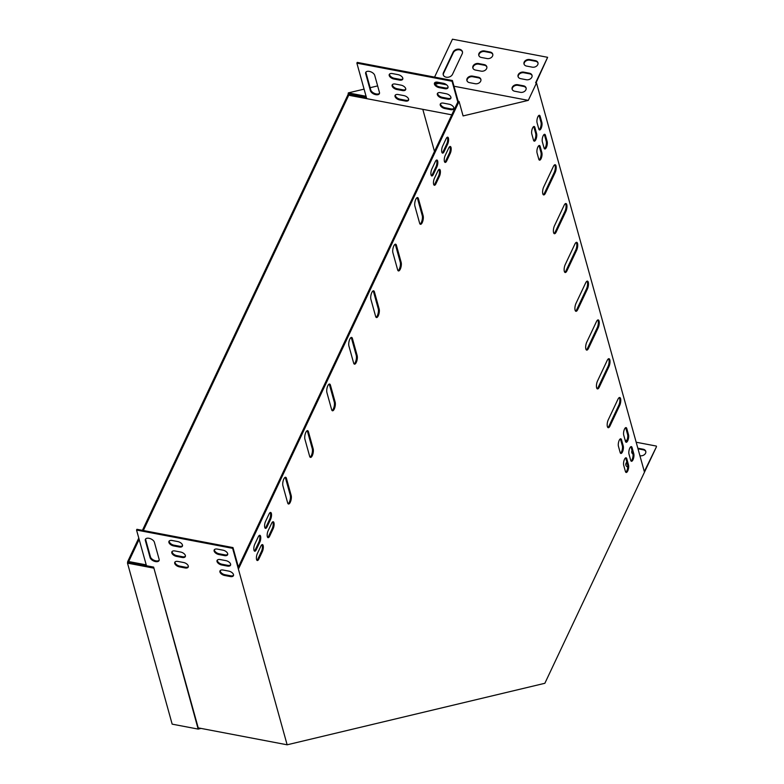 <?xml version="1.0" encoding="UTF-8"?>
<svg xmlns="http://www.w3.org/2000/svg" width="784" height="784" viewBox="0 0 784 784"><rect width="100%" height="100%" fill="white"/><g stroke="black" fill="none" stroke-linecap="round" stroke-linejoin="round"><path stroke-width="1.18" d="M138.788 538.069L127.704 561.56L128.605 561.726L139.15 539.382M143.335 530.523L349.007 94.639L348.106 94.462L142.423 530.356M422.801 109.329L434.493 151.449M127.704 561.56L127.498 563.128L172.166 724.151L198.166 729.091L153.625 567.106L198.293 728.13L198.842 727.993M364.08 89.131L348.312 92.894L348.106 94.462M370.136 87.69L377.643 85.897M153.625 567.106L128.527 562.334L128.605 561.726M366.353 97.324L349.096 94.031L349.007 94.639M439.657 82.575L439.569 83.202L435.189 84.251M348.312 92.894L366.069 96.275M434.787 83.408L438.893 82.428M201.018 728.414L198.166 729.091M127.498 563.128L153.497 568.077M536.031 82.879L547.634 57.31L535.609 82.79L536.511 82.967L644.311 471.547L656.502 446.684L544.86 683.285L287.14 744.8L232.632 548.33L232.985 547.585L238.748 568.351L459.071 101.45L458.16 101.273L457.807 102.028L452.054 81.252L452.397 80.507L357.23 62.397L356.877 63.141L366.726 98.657L451.76 114.836M238.385 567.038L457.807 102.028M458.16 101.273L452.397 80.507M478.897 55.674A4.312 3.263 164.5 0 1 484.659 51.568L490.304 52.646A4.312 3.263 164.5 0 1 492.813 54.449M472.958 68.257A4.312 3.263 164.5 0 1 478.71 64.161L484.365 65.229A4.312 3.263 164.5 0 1 486.874 67.042M524.104 64.278A4.312 3.263 164.5 0 1 529.866 60.172L535.521 61.25A4.312 3.263 164.5 0 1 538.03 63.053M518.165 76.861A4.312 3.263 164.5 0 1 523.928 72.765L529.582 73.833A4.312 3.263 164.5 0 1 532.091 75.646M512.226 89.445A4.312 3.263 164.5 0 1 517.989 85.348L523.643 86.426A4.312 3.263 164.5 0 1 526.152 88.229M467.019 80.84A4.312 3.263 164.5 0 1 472.772 76.744L478.426 77.822A4.312 3.263 164.5 0 1 480.935 79.625M443.342 75.088A4.929 3.734 164.5 0 1 443.636 73.226L453.319 52.714A4.929 3.734 164.5 0 1 458.023 49.774A4.929 3.734 164.5 0 1 462.482 51.96M487.05 58.555L481.405 57.477A4.312 3.263 164.5 0 1 478.789 55.37A4.312 3.263 164.5 0 1 480.2 51.999A4.312 3.263 164.5 0 1 484.483 50.95L490.137 52.028A4.312 3.263 164.5 0 1 492.744 54.135A4.312 3.263 164.5 0 1 491.343 57.506A4.312 3.263 164.5 0 1 487.05 58.555M481.111 71.138L475.467 70.06A4.312 3.263 164.5 0 1 472.85 67.953A4.312 3.263 164.5 0 1 474.261 64.582A4.312 3.263 164.5 0 1 478.544 63.533L484.198 64.611A4.312 3.263 164.5 0 1 486.805 66.718A4.312 3.263 164.5 0 1 485.404 70.09A4.312 3.263 164.5 0 1 481.111 71.138M532.267 67.159L526.613 66.081A4.312 3.263 164.5 0 1 524.006 63.965A4.312 3.263 164.5 0 1 525.407 60.603A4.312 3.263 164.5 0 1 529.7 59.555L535.345 60.633A4.312 3.263 164.5 0 1 537.961 62.74A4.312 3.263 164.5 0 1 536.55 66.111A4.312 3.263 164.5 0 1 532.267 67.159M536.511 82.967L528.298 100.372L453.985 86.23M446.606 84.829L438.913 83.359M434.561 77.116L452.456 39.2L547.634 57.31M526.329 79.743L520.674 78.665A4.312 3.263 164.5 0 1 518.057 76.558A4.312 3.263 164.5 0 1 519.469 73.186A4.312 3.263 164.5 0 1 523.761 72.138L529.406 73.216A4.312 3.263 164.5 0 1 532.022 75.323A4.312 3.263 164.5 0 1 530.611 78.694A4.312 3.263 164.5 0 1 526.329 79.743M520.39 92.326L514.735 91.248A4.312 3.263 164.5 0 1 512.119 89.141A4.312 3.263 164.5 0 1 513.53 85.77A4.312 3.263 164.5 0 1 517.822 84.731L523.467 85.799A4.312 3.263 164.5 0 1 526.084 87.916A4.312 3.263 164.5 0 1 524.672 91.277A4.312 3.263 164.5 0 1 520.39 92.326M475.173 83.721L469.528 82.643A4.312 3.263 164.5 0 1 466.911 80.536A4.312 3.263 164.5 0 1 468.322 77.165A4.312 3.263 164.5 0 1 472.605 76.126L478.26 77.195A4.312 3.263 164.5 0 1 480.866 79.311A4.312 3.263 164.5 0 1 479.465 82.673A4.312 3.263 164.5 0 1 475.173 83.721M443.47 72.608L453.142 52.097A4.929 3.734 164.5 0 1 458.062 49.137A4.929 3.734 164.5 0 1 462.413 51.646A4.929 3.734 164.5 0 1 462.188 53.822L452.505 74.333A4.929 3.734 164.5 0 1 447.586 77.293A4.929 3.734 164.5 0 1 443.234 74.784A4.929 3.734 164.5 0 1 443.47 72.608L443.636 73.226M645.83 451.643A4.312 3.263 -15.5 0 0 643.321 449.83L638 448.82M632.208 451.182A4.312 3.263 -15.5 0 0 631.904 452.858M627.033 462.746A4.312 3.263 -15.5 0 0 625.965 465.441M632.041 450.565A4.312 3.263 -15.5 0 0 631.796 452.554A4.312 3.263 -15.5 0 0 632.992 454.112M639.911 455.71L640.067 455.739A4.312 3.263 -15.5 0 0 644.35 454.691A4.312 3.263 -15.5 0 0 645.761 451.319A4.312 3.263 -15.5 0 0 643.145 449.212L637.833 448.203M619.977 439.148L620.497 439.246M625.113 440.128L626.886 440.461M636.177 442.235L656.335 446.067M631.404 460.698A4.312 3.263 -15.5 0 0 630.826 460.639M626.867 462.119A4.312 3.263 -15.5 0 0 625.857 465.137A4.312 3.263 -15.5 0 0 627.759 467.048M459.071 101.45L463.089 115.934L528.298 100.372M350.536 94.305L366.432 97.608M349.899 94.462L349.772 95.432L366.726 98.657M586.971 281.201A4.929 1.764 -79.2 0 1 586.491 288.894L576.818 309.396A4.929 1.764 -79.2 0 1 575.515 311.052M597.731 319.999A4.929 1.764 -79.2 0 1 597.251 327.683L587.579 348.194A4.929 1.764 -79.2 0 1 586.275 349.85M608.502 358.788A4.929 1.764 -79.2 0 1 608.021 366.481L598.339 386.992A4.929 1.764 -79.2 0 1 597.045 388.648M619.262 397.586A4.929 1.764 -79.2 0 1 618.782 405.279L609.099 425.79A4.929 1.764 -79.2 0 1 607.806 427.447M576.211 242.403A4.929 1.764 -79.2 0 1 575.73 250.096L566.048 270.607A4.929 1.764 -79.2 0 1 564.754 272.264M565.45 203.605A4.929 1.764 -79.2 0 1 564.97 211.298L555.288 231.809A4.929 1.764 -79.2 0 1 553.994 233.465M554.69 164.807A4.929 1.764 -79.2 0 1 554.21 172.5L544.527 193.011A4.929 1.764 -79.2 0 1 543.224 194.667M417.098 197.656A4.929 1.764 -79.2 0 1 417.519 198.509L422.253 215.58A4.929 1.764 -79.2 0 1 422.027 220.5A4.929 1.764 -79.2 0 1 420.057 224.067M395.097 244.265A4.929 1.764 -79.2 0 1 395.518 245.127L400.252 262.199A4.929 1.764 -79.2 0 1 400.026 267.119A4.929 1.764 -79.2 0 1 398.056 270.686M373.106 290.884A4.929 1.764 -79.2 0 1 373.527 291.736L378.26 308.808A4.929 1.764 -79.2 0 1 378.035 313.737A4.929 1.764 -79.2 0 1 376.065 317.295M285.121 477.348A4.929 1.764 -79.2 0 1 285.533 478.201L290.276 495.272A4.929 1.764 -79.2 0 1 290.051 500.202A4.929 1.764 -79.2 0 1 288.071 503.759M307.112 430.73A4.929 1.764 -79.2 0 1 307.534 431.592L312.267 448.654A4.929 1.764 -79.2 0 1 312.042 453.583A4.929 1.764 -79.2 0 1 310.072 457.15M329.113 384.111A4.929 1.764 -79.2 0 1 329.525 384.973L334.268 402.045A4.929 1.764 -79.2 0 1 334.043 406.965A4.929 1.764 -79.2 0 1 332.073 410.532M351.105 337.502A4.929 1.764 -79.2 0 1 351.526 338.355L356.259 355.426A4.929 1.764 -79.2 0 1 356.034 360.346A4.929 1.764 -79.2 0 1 354.064 363.913M439.011 169.442A4.312 1.539 -79.2 0 1 438.55 176.116L435.032 183.574A4.312 1.539 -79.2 0 1 433.954 184.985M625.573 427.711A4.312 1.539 -79.2 0 1 625.897 428.397L627.612 434.61A4.312 1.539 -79.2 0 1 627.435 438.834A4.312 1.539 -79.2 0 1 625.759 442M620.291 438.893A4.312 1.539 -79.2 0 1 620.614 439.589L622.339 445.792A4.312 1.539 -79.2 0 1 622.163 450.026A4.312 1.539 -79.2 0 1 620.477 453.191M544.214 134.407A4.312 1.539 -79.2 0 1 544.527 135.103L546.252 141.306A4.312 1.539 -79.2 0 1 546.076 145.54A4.312 1.539 -79.2 0 1 544.39 148.695M272.724 521.86A4.312 1.539 -79.2 0 1 272.254 528.534L268.736 535.991A4.312 1.539 -79.2 0 1 267.667 537.403M538.931 145.599A4.312 1.539 -79.2 0 1 539.245 146.285L540.97 152.498A4.312 1.539 -79.2 0 1 540.793 156.722A4.312 1.539 -79.2 0 1 539.118 159.887M436.433 160.132A4.312 1.539 -79.2 0 1 435.963 166.806L432.445 174.264A4.312 1.539 -79.2 0 1 431.376 175.675M270.137 512.55A4.312 1.539 -79.2 0 1 269.667 519.224L266.148 526.681A4.312 1.539 -79.2 0 1 265.08 528.093M625.573 457.905A4.312 1.539 -79.2 0 1 625.887 458.601L627.612 464.804A4.312 1.539 -79.2 0 1 627.435 469.038A4.312 1.539 -79.2 0 1 625.75 472.193M447.213 137.288A4.312 1.539 -79.2 0 1 446.743 143.962L443.225 151.42A4.312 1.539 -79.2 0 1 442.156 152.831M259.357 535.394A4.312 1.539 -79.2 0 1 258.896 542.058L255.368 549.515A4.312 1.539 -79.2 0 1 254.3 550.936M449.791 146.598A4.312 1.539 -79.2 0 1 449.33 153.272L445.802 160.73A4.312 1.539 -79.2 0 1 444.734 162.141M261.944 544.704A4.312 1.539 -79.2 0 1 261.474 551.377L257.956 558.835A4.312 1.539 -79.2 0 1 256.887 560.246M533.659 126.587A4.312 1.539 -79.2 0 1 533.973 127.273L535.697 133.486A4.312 1.539 -79.2 0 1 535.521 137.71A4.312 1.539 -79.2 0 1 533.835 140.875M630.846 446.713A4.312 1.539 -79.2 0 1 631.169 447.409L632.884 453.622A4.312 1.539 -79.2 0 1 632.708 457.846A4.312 1.539 -79.2 0 1 631.032 461.012M538.931 115.395A4.312 1.539 -79.2 0 1 539.255 116.091L540.98 122.294A4.312 1.539 -79.2 0 1 540.803 126.528A4.312 1.539 -79.2 0 1 539.118 129.683M587.392 289.061L577.72 309.572A4.929 1.764 -79.2 0 1 575.936 311.307A4.929 1.764 -79.2 0 1 574.897 308.377A4.929 1.764 -79.2 0 1 575.995 303.369L585.677 282.857A4.929 1.764 -79.2 0 1 587.461 281.113A4.929 1.764 -79.2 0 1 588.49 284.053A4.929 1.764 -79.2 0 1 587.392 289.061L586.491 288.894M598.163 327.859L588.48 348.37A4.929 1.764 -79.2 0 1 586.697 350.105A4.929 1.764 -79.2 0 1 585.658 347.175A4.929 1.764 -79.2 0 1 586.755 342.157L596.438 321.656A4.929 1.764 -79.2 0 1 598.221 319.911A4.929 1.764 -79.2 0 1 599.26 322.841A4.929 1.764 -79.2 0 1 598.163 327.859L597.251 327.683M608.923 366.657L599.241 387.169A4.929 1.764 -79.2 0 1 597.457 388.903A4.929 1.764 -79.2 0 1 596.428 385.973A4.929 1.764 -79.2 0 1 597.526 380.955L607.198 360.444A4.929 1.764 -79.2 0 1 608.982 358.709A4.929 1.764 -79.2 0 1 610.021 361.64A4.929 1.764 -79.2 0 1 608.923 366.657L608.021 366.481M619.683 405.455L610.001 425.957A4.929 1.764 -79.2 0 1 608.227 427.701A4.929 1.764 -79.2 0 1 607.188 424.771A4.929 1.764 -79.2 0 1 608.286 419.754L617.959 399.242A4.929 1.764 -79.2 0 1 619.742 397.508A4.929 1.764 -79.2 0 1 620.781 400.438A4.929 1.764 -79.2 0 1 619.683 405.455L618.782 405.279M576.632 250.263L566.959 270.774A4.929 1.764 -79.2 0 1 565.176 272.509A4.929 1.764 -79.2 0 1 564.137 269.578A4.929 1.764 -79.2 0 1 565.235 264.571L574.907 244.059A4.929 1.764 -79.2 0 1 576.691 242.325A4.929 1.764 -79.2 0 1 577.73 245.255A4.929 1.764 -79.2 0 1 576.632 250.263L575.73 250.096M565.872 211.464L556.189 231.976A4.929 1.764 -79.2 0 1 554.415 233.72A4.929 1.764 -79.2 0 1 553.377 230.79A4.929 1.764 -79.2 0 1 554.474 225.772L564.147 205.261A4.929 1.764 -79.2 0 1 565.93 203.526A4.929 1.764 -79.2 0 1 566.969 206.457A4.929 1.764 -79.2 0 1 565.872 211.464L564.97 211.298M555.111 172.676L545.429 193.187A4.929 1.764 -79.2 0 1 543.645 194.922A4.929 1.764 -79.2 0 1 542.606 191.992A4.929 1.764 -79.2 0 1 543.704 186.974L553.386 166.463A4.929 1.764 -79.2 0 1 555.17 164.728A4.929 1.764 -79.2 0 1 556.209 167.658A4.929 1.764 -79.2 0 1 555.111 172.676L554.21 172.5M419.636 223.215L414.903 206.143A4.929 1.764 -79.2 0 1 415.295 200.606A4.929 1.764 -79.2 0 1 417.578 197.568A4.929 1.764 -79.2 0 1 418.421 198.685L423.154 215.747A4.929 1.764 -79.2 0 1 422.752 221.284A4.929 1.764 -79.2 0 1 420.479 224.322A4.929 1.764 -79.2 0 1 419.636 223.215M397.635 269.823L392.902 252.752A4.929 1.764 -79.2 0 1 393.303 247.225A4.929 1.764 -79.2 0 1 395.587 244.187A4.929 1.764 -79.2 0 1 396.42 245.294L401.163 262.366A4.929 1.764 -79.2 0 1 400.761 267.903A4.929 1.764 -79.2 0 1 398.478 270.941A4.929 1.764 -79.2 0 1 397.635 269.823M375.644 316.442L370.91 299.37A4.929 1.764 -79.2 0 1 371.302 293.833A4.929 1.764 -79.2 0 1 373.586 290.805A4.929 1.764 -79.2 0 1 374.429 291.913L379.162 308.984A4.929 1.764 -79.2 0 1 378.76 314.521A4.929 1.764 -79.2 0 1 376.477 317.549A4.929 1.764 -79.2 0 1 375.644 316.442M287.659 502.907L282.926 485.835A4.929 1.764 -79.2 0 1 283.318 480.298A4.929 1.764 -79.2 0 1 285.601 477.26A4.929 1.764 -79.2 0 1 286.444 478.377L291.178 495.449A4.929 1.764 -79.2 0 1 290.776 500.976A4.929 1.764 -79.2 0 1 288.492 504.014A4.929 1.764 -79.2 0 1 287.659 502.907M309.651 456.288L304.917 439.216A4.929 1.764 -79.2 0 1 305.319 433.689A4.929 1.764 -79.2 0 1 307.602 430.651A4.929 1.764 -79.2 0 1 308.435 431.759L313.169 448.83A4.929 1.764 -79.2 0 1 312.777 454.367A4.929 1.764 -79.2 0 1 310.493 457.405A4.929 1.764 -79.2 0 1 309.651 456.288M331.652 409.669L326.918 392.608A4.929 1.764 -79.2 0 1 327.31 387.071A4.929 1.764 -79.2 0 1 329.594 384.033A4.929 1.764 -79.2 0 1 330.436 385.14L335.17 402.212A4.929 1.764 -79.2 0 1 334.768 407.749A4.929 1.764 -79.2 0 1 332.485 410.787A4.929 1.764 -79.2 0 1 331.652 409.669M353.643 363.061L348.909 345.989A4.929 1.764 -79.2 0 1 349.311 340.452A4.929 1.764 -79.2 0 1 351.595 337.414A4.929 1.764 -79.2 0 1 352.428 338.531L357.161 355.603A4.929 1.764 -79.2 0 1 356.769 361.13A4.929 1.764 -79.2 0 1 354.486 364.168A4.929 1.764 -79.2 0 1 353.643 363.061M439.452 176.292L435.933 183.75A4.312 1.539 -79.2 0 1 434.375 185.269A4.312 1.539 -79.2 0 1 433.464 182.701A4.312 1.539 -79.2 0 1 434.424 178.311L437.942 170.853A4.312 1.539 -79.2 0 1 439.501 169.334A4.312 1.539 -79.2 0 1 440.412 171.902A4.312 1.539 -79.2 0 1 439.452 176.292L438.55 176.116M625.436 441.304L623.721 435.1A4.312 1.539 -79.2 0 1 624.064 430.259A4.312 1.539 -79.2 0 1 626.063 427.603A4.312 1.539 -79.2 0 1 626.798 428.574L628.523 434.777A4.312 1.539 -79.2 0 1 628.17 439.618A4.312 1.539 -79.2 0 1 626.171 442.274A4.312 1.539 -79.2 0 1 625.436 441.304M620.164 452.495L618.439 446.282A4.312 1.539 -79.2 0 1 618.792 441.441A4.312 1.539 -79.2 0 1 620.781 438.785A4.312 1.539 -79.2 0 1 621.516 439.755L623.241 445.969A4.312 1.539 -79.2 0 1 622.888 450.81A4.312 1.539 -79.2 0 1 620.899 453.466A4.312 1.539 -79.2 0 1 620.164 452.495M544.076 148.009L542.352 141.796A4.312 1.539 -79.2 0 1 542.704 136.955A4.312 1.539 -79.2 0 1 544.694 134.299A4.312 1.539 -79.2 0 1 545.429 135.269L547.154 141.483A4.312 1.539 -79.2 0 1 546.801 146.324A4.312 1.539 -79.2 0 1 544.811 148.98A4.312 1.539 -79.2 0 1 544.076 148.009M273.155 528.7L269.637 536.158A4.312 1.539 -79.2 0 1 268.079 537.677A4.312 1.539 -79.2 0 1 267.168 535.119A4.312 1.539 -79.2 0 1 268.128 530.729L271.646 523.271A4.312 1.539 -79.2 0 1 273.214 521.752A4.312 1.539 -79.2 0 1 274.116 524.32A4.312 1.539 -79.2 0 1 273.155 528.7L272.254 528.534M538.794 159.191L537.069 152.988A4.312 1.539 -79.2 0 1 537.422 148.147A4.312 1.539 -79.2 0 1 539.421 145.491A4.312 1.539 -79.2 0 1 540.156 146.461L541.871 152.664A4.312 1.539 -79.2 0 1 541.528 157.506A4.312 1.539 -79.2 0 1 539.529 160.161A4.312 1.539 -79.2 0 1 538.794 159.191M436.864 166.972L433.346 174.44A4.312 1.539 -79.2 0 1 431.788 175.959A4.312 1.539 -79.2 0 1 430.886 173.391A4.312 1.539 -79.2 0 1 431.847 169.001L435.365 161.543A4.312 1.539 -79.2 0 1 436.923 160.024A4.312 1.539 -79.2 0 1 437.825 162.592A4.312 1.539 -79.2 0 1 436.864 166.972L435.963 166.806M270.578 519.39L267.06 526.848A4.312 1.539 -79.2 0 1 265.492 528.367A4.312 1.539 -79.2 0 1 264.59 525.809A4.312 1.539 -79.2 0 1 265.551 521.419L269.069 513.961A4.312 1.539 -79.2 0 1 270.627 512.442A4.312 1.539 -79.2 0 1 271.538 515.01A4.312 1.539 -79.2 0 1 270.578 519.39L269.667 519.224M626.788 458.767L628.513 464.981A4.312 1.539 -79.2 0 1 628.16 469.822A4.312 1.539 -79.2 0 1 626.171 472.478A4.312 1.539 -79.2 0 1 625.436 471.507L623.711 465.294A4.312 1.539 -79.2 0 1 624.064 460.453A4.312 1.539 -79.2 0 1 626.053 457.797A4.312 1.539 -79.2 0 1 626.788 458.767L625.887 458.601M442.617 146.157L446.135 138.699A4.312 1.539 -79.2 0 1 447.703 137.18A4.312 1.539 -79.2 0 1 448.605 139.748A4.312 1.539 -79.2 0 1 447.644 144.138L444.126 151.596A4.312 1.539 -79.2 0 1 442.568 153.115A4.312 1.539 -79.2 0 1 441.657 150.548A4.312 1.539 -79.2 0 1 442.617 146.157M259.798 542.234L256.28 549.692A4.312 1.539 -79.2 0 1 254.722 551.211A4.312 1.539 -79.2 0 1 253.81 548.643A4.312 1.539 -79.2 0 1 254.771 544.263L258.289 536.805A4.312 1.539 -79.2 0 1 259.847 535.286A4.312 1.539 -79.2 0 1 260.758 537.844A4.312 1.539 -79.2 0 1 259.798 542.234L258.896 542.058M445.204 155.477L448.722 148.019A4.312 1.539 -79.2 0 1 450.281 146.49A4.312 1.539 -79.2 0 1 451.192 149.058A4.312 1.539 -79.2 0 1 450.232 153.448L446.713 160.906A4.312 1.539 -79.2 0 1 445.155 162.425A4.312 1.539 -79.2 0 1 444.244 159.858A4.312 1.539 -79.2 0 1 445.204 155.477M262.375 551.544L258.857 559.002A4.312 1.539 -79.2 0 1 257.299 560.521A4.312 1.539 -79.2 0 1 256.397 557.953A4.312 1.539 -79.2 0 1 257.358 553.573L260.876 546.115A4.312 1.539 -79.2 0 1 262.434 544.596A4.312 1.539 -79.2 0 1 263.336 547.163A4.312 1.539 -79.2 0 1 262.375 551.544L261.474 551.377M534.884 127.449L536.599 133.652A4.312 1.539 -79.2 0 1 536.256 138.503A4.312 1.539 -79.2 0 1 534.257 141.159A4.312 1.539 -79.2 0 1 533.522 140.179L531.797 133.976A4.312 1.539 -79.2 0 1 532.15 129.135A4.312 1.539 -79.2 0 1 534.149 126.479A4.312 1.539 -79.2 0 1 534.884 127.449L533.973 127.273M632.071 447.586L633.795 453.789A4.312 1.539 -79.2 0 1 633.443 458.63A4.312 1.539 -79.2 0 1 631.443 461.286A4.312 1.539 -79.2 0 1 630.708 460.316L628.993 454.112A4.312 1.539 -79.2 0 1 629.336 449.271A4.312 1.539 -79.2 0 1 631.336 446.606A4.312 1.539 -79.2 0 1 632.071 447.586L631.169 447.409M540.156 116.257L541.881 122.471A4.312 1.539 -79.2 0 1 541.528 127.312A4.312 1.539 -79.2 0 1 539.539 129.968A4.312 1.539 -79.2 0 1 538.804 128.997L537.079 122.784A4.312 1.539 -79.2 0 1 537.432 117.943A4.312 1.539 -79.2 0 1 539.421 115.287A4.312 1.539 -79.2 0 1 540.156 116.257L539.255 116.091M452.054 81.252L356.877 63.141M370.411 90.709L365.677 73.637A4.929 2.695 25.3 0 1 365.736 72.393A4.929 2.695 25.3 0 1 370.342 71.658A4.929 2.695 25.3 0 1 374.723 75.362L379.456 92.434A4.929 2.695 25.3 0 1 379.387 93.668A4.929 2.695 25.3 0 1 374.781 94.413A4.929 2.695 25.3 0 1 370.411 90.709L370.763 89.964L366.03 72.892A4.929 2.695 25.3 0 1 365.971 72.05M399.585 80.095L393.931 79.017A4.312 2.362 25.3 0 1 389.285 74.46A4.312 2.362 25.3 0 1 392.431 73.588L398.076 74.656A4.312 2.362 25.3 0 1 402.731 79.213A4.312 2.362 25.3 0 1 399.585 80.095L399.938 79.341L394.283 78.273A4.312 2.362 25.3 0 1 389.521 74.117M405.397 101.038L399.742 99.97A4.312 2.362 25.3 0 1 395.097 95.413A4.312 2.362 25.3 0 1 398.243 94.531L403.887 95.609A4.312 2.362 25.3 0 1 408.542 100.166A4.312 2.362 25.3 0 1 405.397 101.038L405.749 100.293L400.095 99.215A4.312 2.362 25.3 0 1 395.332 95.07M402.496 90.562L396.841 89.494A4.312 2.362 25.3 0 1 392.186 84.937A4.312 2.362 25.3 0 1 395.332 84.055L400.987 85.133A4.312 2.362 25.3 0 1 405.642 89.69A4.312 2.362 25.3 0 1 402.496 90.562L402.839 89.817L397.194 88.749A4.312 2.362 25.3 0 1 392.421 84.594M450.614 109.642L444.959 108.574A4.312 2.362 25.3 0 1 440.304 104.017A4.312 2.362 25.3 0 1 443.45 103.135L449.105 104.213A4.312 2.362 25.3 0 1 453.76 108.77A4.312 2.362 25.3 0 1 450.614 109.642L450.967 108.898L445.312 107.82A4.312 2.362 25.3 0 1 440.539 103.674M444.802 88.7L439.148 87.622A4.312 2.362 25.3 0 1 434.493 83.065A4.312 2.362 25.3 0 1 437.639 82.193L443.293 83.261A4.312 2.362 25.3 0 1 447.948 87.818A4.312 2.362 25.3 0 1 444.802 88.7L445.155 87.945L439.501 86.877A4.312 2.362 25.3 0 1 434.728 82.722M447.703 99.166L442.049 98.098A4.312 2.362 25.3 0 1 437.403 93.541A4.312 2.362 25.3 0 1 440.549 92.659L446.194 93.737A4.312 2.362 25.3 0 1 450.849 98.294A4.312 2.362 25.3 0 1 447.703 99.166L448.056 98.421L442.401 97.353A4.312 2.362 25.3 0 1 437.639 93.198M379.515 93.276A4.929 2.695 25.3 0 1 374.781 93.541A4.929 2.695 25.3 0 1 370.763 89.964M402.849 78.812A4.312 2.362 25.3 0 1 399.938 79.341M408.66 99.764A4.312 2.362 25.3 0 1 405.749 100.293M405.749 89.288A4.312 2.362 25.3 0 1 402.839 89.817M453.877 108.368A4.312 2.362 25.3 0 1 450.967 108.898M448.066 87.416A4.312 2.362 25.3 0 1 445.155 87.945M450.967 97.892A4.312 2.362 25.3 0 1 448.056 98.421M232.632 548.33L136.553 530.053L146.461 565.744L129.507 562.52L129.86 561.765L146.226 564.882M287.14 744.8L198.225 727.875M232.985 547.585L136.906 529.298L136.553 530.053M150.097 557.61L145.354 540.539A4.929 2.695 25.3 0 1 145.422 539.304A4.929 2.695 25.3 0 1 150.028 538.559A4.929 2.695 25.3 0 1 154.399 542.263L159.132 559.335A4.929 2.695 25.3 0 1 159.074 560.58A4.929 2.695 25.3 0 1 154.468 561.315A4.929 2.695 25.3 0 1 150.097 557.61L150.45 556.865L145.706 539.794A4.929 2.695 25.3 0 1 145.648 538.951M179.271 546.997L173.617 545.919A4.312 2.362 25.3 0 1 168.962 541.362A4.312 2.362 25.3 0 1 172.108 540.49L177.762 541.568A4.312 2.362 25.3 0 1 182.417 546.125A4.312 2.362 25.3 0 1 179.271 546.997L179.624 546.252L173.97 545.174A4.312 2.362 25.3 0 1 169.197 541.019M185.083 567.949L179.428 566.871A4.312 2.362 25.3 0 1 174.773 562.314A4.312 2.362 25.3 0 1 177.919 561.442L183.574 562.51A4.312 2.362 25.3 0 1 188.229 567.067A4.312 2.362 25.3 0 1 185.083 567.949L185.436 567.204L179.781 566.126A4.312 2.362 25.3 0 1 175.008 561.971M182.172 557.473L176.518 556.395A4.312 2.362 25.3 0 1 171.872 551.838A4.312 2.362 25.3 0 1 175.018 550.966L180.663 552.044A4.312 2.362 25.3 0 1 185.318 556.591A4.312 2.362 25.3 0 1 182.172 557.473L182.525 556.728L176.87 555.65A4.312 2.362 25.3 0 1 172.108 551.495M230.29 576.554L224.645 575.476A4.312 2.362 25.3 0 1 219.99 570.919A4.312 2.362 25.3 0 1 223.136 570.046L228.791 571.115A4.312 2.362 25.3 0 1 233.436 575.672A4.312 2.362 25.3 0 1 230.29 576.554L230.643 575.799L224.998 574.731A4.312 2.362 25.3 0 1 220.226 570.576M224.479 555.601L218.834 554.523A4.312 2.362 25.3 0 1 214.179 549.966A4.312 2.362 25.3 0 1 217.325 549.094L222.979 550.172A4.312 2.362 25.3 0 1 227.625 554.719A4.312 2.362 25.3 0 1 224.479 555.601L224.832 554.856L219.187 553.778A4.312 2.362 25.3 0 1 214.414 549.623M227.389 566.077L221.735 564.999A4.312 2.362 25.3 0 1 217.08 560.442A4.312 2.362 25.3 0 1 220.226 559.57L225.88 560.638A4.312 2.362 25.3 0 1 230.535 565.195A4.312 2.362 25.3 0 1 227.389 566.077L227.742 565.333L222.088 564.255A4.312 2.362 25.3 0 1 217.315 560.099M159.191 560.178A4.929 2.695 25.3 0 1 154.468 560.442A4.929 2.695 25.3 0 1 150.45 556.865M182.535 545.723A4.312 2.362 25.3 0 1 179.624 546.252M188.346 566.665A4.312 2.362 25.3 0 1 185.436 567.204M185.436 556.189A4.312 2.362 25.3 0 1 182.525 556.728M233.554 575.27A4.312 2.362 25.3 0 1 230.643 575.799M227.742 554.327A4.312 2.362 25.3 0 1 224.832 554.856M230.653 564.794A4.312 2.362 25.3 0 1 227.742 565.333M541.881 122.471L540.98 122.294M633.795 453.789L632.884 453.622M536.599 133.652L535.697 133.486M258.857 559.002L257.956 558.835M450.232 153.448L449.33 153.272M446.713 160.906L445.802 160.73M256.28 549.692L255.368 549.515M447.644 144.138L446.743 143.962M444.126 151.596L443.225 151.42M628.513 464.981L627.612 464.804M267.06 526.848L266.148 526.681M433.346 174.44L432.445 174.264M540.156 146.461L539.245 146.285M541.871 152.664L540.97 152.498M269.637 536.158L268.736 535.991M545.429 135.269L544.527 135.103M547.154 141.483L546.252 141.306M621.516 439.755L620.614 439.589M623.241 445.969L622.339 445.792M626.798 428.574L625.897 428.397M628.523 434.777L627.612 434.61M435.933 183.75L435.032 183.574M352.428 338.531L351.526 338.355M357.161 355.603L356.259 355.426M330.436 385.14L329.525 384.973M335.17 402.212L334.268 402.045M308.435 431.759L307.534 431.592M313.169 448.83L312.267 448.654M286.444 478.377L285.533 478.201M291.178 495.449L290.276 495.272M374.429 291.913L373.527 291.736M379.162 308.984L378.26 308.808M396.42 245.294L395.518 245.127M401.163 262.366L400.252 262.199M418.421 198.685L417.519 198.509M423.154 215.747L422.253 215.58M545.429 193.187L544.527 193.011M556.189 231.976L555.288 231.809M566.959 270.774L566.048 270.607M610.001 425.957L609.099 425.79M599.241 387.169L598.339 386.992M588.48 348.37L587.579 348.194M577.72 309.572L576.818 309.396M221.735 564.999L222.088 564.255M442.049 98.098L442.401 97.353M218.834 554.523L219.187 553.778M439.148 87.622L439.501 86.877M224.645 575.476L224.998 574.731M444.959 108.574L445.312 107.82M176.518 556.395L176.87 555.65M396.841 89.494L397.194 88.749M179.428 566.871L179.781 566.126M399.742 99.97L400.095 99.215M173.617 545.919L173.97 545.174M393.931 79.017L394.283 78.273M145.354 540.539L145.706 539.794M365.677 73.637L366.03 72.892M523.928 72.765L523.761 72.138M529.582 73.833L529.406 73.216M643.321 449.83L643.145 449.212M529.866 60.172L529.7 59.555M535.521 61.25L535.345 60.633M517.989 85.348L517.822 84.731M523.643 86.426L523.467 85.799M478.71 64.161L478.544 63.533M484.365 65.229L484.198 64.611M472.772 76.744L472.605 76.126M478.426 77.822L478.26 77.195M484.659 51.568L484.483 50.95M490.304 52.646L490.137 52.028M453.319 52.714L453.142 52.097"/></g></svg>
